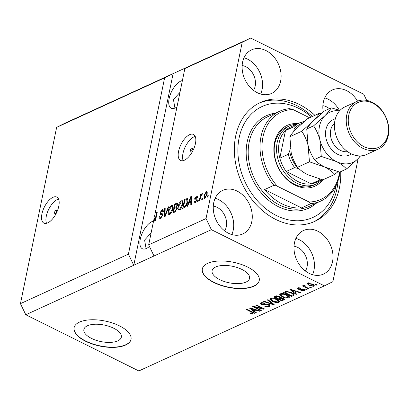 <?xml version="1.0" encoding="UTF-8"?>
<svg xmlns="http://www.w3.org/2000/svg" width="409" height="409" viewBox="0 0 409 409"><rect width="100%" height="100%" fill="white"/><g stroke="black" fill="none" stroke-linecap="round" stroke-linejoin="round"><path stroke-width="0.61" d="M87.429 325.774A19.116 8.42 -168.4 0 0 83.881 329.475A19.116 8.42 -168.4 0 0 95.967 340.242A19.116 8.42 -168.4 0 0 117.782 340.866A19.116 8.42 -168.4 0 0 121.335 337.164A19.116 8.42 -168.4 0 0 109.244 326.397A19.116 8.42 -168.4 0 0 87.429 325.774M215.645 266.99A19.116 8.42 -168.4 0 0 212.097 270.692A19.116 8.42 -168.4 0 0 224.183 281.458A19.116 8.42 -168.4 0 0 246.003 282.082A19.116 8.42 -168.4 0 0 249.551 278.381A19.116 8.42 -168.4 0 0 237.46 267.614A19.116 8.42 -168.4 0 0 215.645 266.99M207.706 263.324A29.054 12.797 -168.4 0 0 202.312 268.948A29.054 12.797 -168.4 0 0 220.681 285.313A29.054 12.797 -168.4 0 0 253.836 286.259A29.054 12.797 -168.4 0 0 259.234 280.635A29.054 12.797 -168.4 0 0 240.86 264.275A29.054 12.797 -168.4 0 0 207.706 263.324M202.337 268.82A29.054 12.797 -168.4 0 0 220.87 285.104A29.054 12.797 -168.4 0 0 253.892 286.003A29.054 12.797 -168.4 0 0 259.255 280.508M79.489 322.108A29.054 12.797 -168.4 0 0 74.09 327.732A29.054 12.797 -168.4 0 0 92.465 344.097A29.054 12.797 -168.4 0 0 125.619 345.043A29.054 12.797 -168.4 0 0 131.013 339.419A29.054 12.797 -168.4 0 0 112.644 323.059A29.054 12.797 -168.4 0 0 79.489 322.108M74.121 327.604A29.054 12.797 -168.4 0 0 92.654 343.887A29.054 12.797 -168.4 0 0 125.67 344.787A29.054 12.797 -168.4 0 0 131.038 339.291M55.951 210.267A1.815 0.838 -63.6 0 0 54.688 211.923A1.815 0.838 -63.6 0 0 54.816 213.493A1.815 0.838 -63.6 0 0 55.297 213.462A1.815 0.838 -63.6 0 0 56.56 211.806A1.815 0.838 -63.6 0 0 56.432 210.236A1.815 0.838 -63.6 0 0 55.951 210.267M52.976 197.317A14.53 6.718 -63.6 0 0 42.879 210.543A14.53 6.718 -63.6 0 0 43.886 223.099A14.53 6.718 -63.6 0 0 47.73 222.869A14.53 6.718 -63.6 0 0 57.833 209.638A14.53 6.718 -63.6 0 0 56.82 197.082A14.53 6.718 -63.6 0 0 52.976 197.317M58.569 199.065A14.53 6.718 -63.6 0 0 57.357 199.495A14.53 6.718 -63.6 0 0 48.262 210.246A14.53 6.718 -63.6 0 0 46.524 223.299M191.719 148.022A1.815 0.838 -63.6 0 0 190.456 149.679A1.815 0.838 -63.6 0 0 190.584 151.248A1.815 0.838 -63.6 0 0 191.064 151.218A1.815 0.838 -63.6 0 0 192.322 149.561A1.815 0.838 -63.6 0 0 192.199 147.992A1.815 0.838 -63.6 0 0 191.719 148.022M189.628 134.663A14.53 6.718 -63.6 0 0 179.531 147.894A14.53 6.718 -63.6 0 0 180.538 160.451A14.53 6.718 -63.6 0 0 184.382 160.216A14.53 6.718 -63.6 0 0 194.485 146.989A14.53 6.718 -63.6 0 0 193.472 134.433A14.53 6.718 -63.6 0 0 189.628 134.663M195.221 136.417A14.53 6.718 -63.6 0 0 194.014 136.846A14.53 6.718 -63.6 0 0 184.914 147.593A14.53 6.718 -63.6 0 0 183.176 160.645M182.388 80.593A15.256 7.055 -63.6 0 0 180.737 81.125A15.256 7.055 -63.6 0 0 170.134 95.016A15.256 7.055 -63.6 0 0 171.192 108.196A15.256 7.055 -63.6 0 0 175.231 107.95A15.256 7.055 -63.6 0 0 176.985 106.923M179.975 92.362L173.447 99.551L174.94 108.078M153.544 221.126A15.256 7.055 -63.6 0 0 151.892 221.652A15.256 7.055 -63.6 0 0 141.284 235.543A15.256 7.055 -63.6 0 0 142.347 248.728A15.256 7.055 -63.6 0 0 146.381 248.483A15.256 7.055 -63.6 0 0 149.418 246.433M151.126 232.895L144.597 240.083L146.09 248.611M265.942 50.547A23.973 18.441 65.4 0 0 251.622 49.837A23.973 18.441 65.4 0 0 242.338 70.67A23.973 18.441 65.4 0 0 257.287 92.705A23.973 18.441 65.4 0 0 271.602 93.416A23.973 18.441 65.4 0 0 280.886 72.582A23.973 18.441 65.4 0 0 265.942 50.547M260.656 94.029A23.973 18.441 65.4 0 0 247.384 59.054A23.973 18.441 65.4 0 0 244.015 57.73M237.092 191.08A23.973 18.441 65.4 0 0 222.777 190.369A23.973 18.441 65.4 0 0 213.488 211.202A23.973 18.441 65.4 0 0 228.437 233.237A23.973 18.441 65.4 0 0 242.757 233.948A23.973 18.441 65.4 0 0 252.041 213.115A23.973 18.441 65.4 0 0 237.092 191.08M231.806 234.561A23.973 18.441 65.4 0 0 218.534 199.587A23.973 18.441 65.4 0 0 215.165 198.263M317.824 231.213A23.973 18.441 65.4 0 0 303.509 230.502A23.973 18.441 65.4 0 0 294.219 251.336A23.973 18.441 65.4 0 0 309.168 273.37A23.973 18.441 65.4 0 0 323.488 274.081A23.973 18.441 65.4 0 0 332.773 253.248A23.973 18.441 65.4 0 0 317.824 231.213M312.537 274.695A23.973 18.441 65.4 0 0 299.265 239.72A23.973 18.441 65.4 0 0 295.896 238.401M357.563 101.13A23.973 18.441 65.4 0 0 346.674 90.68A23.973 18.441 65.4 0 0 332.353 89.97A23.973 18.441 65.4 0 0 323.243 111.943M339.301 110.144A23.973 18.441 65.4 0 0 328.115 99.188A23.973 18.441 65.4 0 0 324.746 97.869M314.904 115.338A65.374 50.297 65.4 0 0 299.357 104.469A65.374 50.297 65.4 0 0 260.308 102.536A65.374 50.297 65.4 0 0 234.986 159.352A65.374 50.297 65.4 0 0 275.753 219.449A65.374 50.297 65.4 0 0 314.797 221.387A65.374 50.297 65.4 0 0 340.728 171.662M329.383 108.702A15.256 11.738 65.4 0 0 326.54 106.856A15.256 11.738 65.4 0 0 322.875 105.68M305.4 271.014A15.256 11.738 65.4 0 0 297.691 247.389A15.256 11.738 65.4 0 0 294.025 246.213M224.664 230.881A15.256 11.738 65.4 0 0 216.959 207.251A15.256 11.738 65.4 0 0 213.293 206.075M253.514 90.348A15.256 11.738 65.4 0 0 245.809 66.718A15.256 11.738 65.4 0 0 242.143 65.547M155.722 219.648L155.216 219.398L154.617 215.896L184.858 68.569L193.35 64.346L65.133 123.129L56.641 127.352L164.612 77.853L128.421 254.158L133.769 265.262L211.376 229.684L324.398 285.871L332.89 281.648L358.161 158.549M56.641 127.352L20.45 303.657L128.421 254.158M20.45 303.657L25.798 314.761L133.769 265.262L173.104 73.63L164.612 77.853M154.014 255.978L148.666 244.873L154.219 217.833L155.016 218.227M148.666 244.873L206.029 218.575L211.376 229.684M184.858 68.569L242.22 42.275L206.029 218.575M155.216 219.398L156.683 212.266L157.296 211.985L155.461 220.926L154.801 221.228L154.219 217.833M160.497 213.472L162.245 213.631L162.716 215.349L160.323 218.805L159.341 218.902L158.968 216.688L159.607 216.295L159.899 217.792L160.589 217.736L162.097 215.655L161.898 214.699L160.19 214.541L159.883 212.915L162.097 209.679L163.022 209.587L163.365 211.519L162.726 211.913L162.516 210.64L161.903 210.712L160.492 212.654L160.497 213.472L161.785 214.163L162.756 214.188M168.82 206.703L165.124 216.499L164.49 216.785L164.561 208.656L165.195 208.365L164.991 215.609L168.181 206.995L168.82 206.703M169.735 214.49L168.789 214.567L168.283 213.881L168.314 211.09C168.789 208.462 169.893 206.535 171.622 205.313L172.583 205.252L173.017 208.835L171.754 212.327L169.735 214.49M179.551 209.986L178.605 210.068L178.099 209.382L178.13 206.591C178.605 203.963 179.709 202.036 181.438 200.809L182.399 200.747L182.833 204.336L181.57 207.823L179.551 209.986M188.753 203.242L187.69 206.151L187.051 206.443L190.773 196.637L191.371 196.361L191.422 204.439L190.788 204.73L190.819 202.297L188.753 203.242M208.247 195.568L207.987 196.847L207.373 197.128L207.634 195.85L208.247 195.568M207.21 194.193L204.858 198.385L204.173 198.437L203.902 195.773L206.238 191.652L206.923 191.596L207.21 194.193M202.578 198.171L202.312 199.449L201.698 199.73L201.964 198.452L202.578 198.171M200.553 197.199L199.858 200.574L199.244 200.855L200.579 194.352L201.192 194.071L200.983 195.108L201.944 193.621L202.45 193.702L202.031 194.74L200.931 195.824L200.553 197.199M202.394 193.846L201.944 193.621L202.45 193.702M198.36 200.103L198.094 201.381L197.481 201.663L197.746 200.384L198.36 200.103M195.425 198.662L196.811 198.805L196.969 200.103L195.088 202.864L194.367 202.946L194.055 201.448L194.689 201.049L195.318 201.918L196.32 200.543L196.305 200.016L194.95 199.822L194.704 198.621L196.443 196.141L197.194 196.069L197.46 197.358L196.826 197.757L196.274 197.061L195.344 198.207L195.425 198.662L196.591 199.239L195.451 198.672M196.029 202.542L194.873 201.964L195.937 202.225M196.918 200.323L195.799 199.924L195.855 199.193L194.704 198.621M197.828 197.583L196.274 197.061M187.511 198.687L187.087 198.477C187.915 198.943 188.084 200.154 187.598 202.097C187.158 204.699 186.1 206.55 184.423 207.649L182.68 208.447L184.515 199.505L187.322 198.539M176.872 206.959L177.01 208.672L174.684 212.113L172.864 212.946L174.699 204.004L177.399 203.033L177.69 204.674L176.78 206.898M254.925 307.174L261.351 310.37L260.738 310.651L252.665 306.632L253.319 306.336L262.246 308.391L255.809 305.196L256.423 304.915L264.495 308.928L263.841 309.224L254.925 307.174L255.017 306.724M268.999 304.715L270.206 306.07L269.49 306.735L264.787 306.285L265.298 305.952L268.601 306.244L269.096 305.784L268.411 305.007L261.596 304.552L260.451 303.284L261.1 302.67L265.323 303.033L264.817 303.371L262.062 303.13L261.586 303.56L262.23 304.281L263.243 304.603L266.157 304.173L268.999 304.715M267.951 299.628L274.163 304.495L273.529 304.787L263.687 301.581L264.321 301.29L272.869 304.184L267.312 299.92L267.951 299.628M278.902 302.42L275.896 302.588L272.527 301.489L269.935 298.999L270.625 298.299C272.645 297.778 274.802 298.105 277.108 299.296L279.408 301.009L279.587 301.74L278.902 302.42L279.163 301.142L278.473 301.361M288.718 297.921L285.712 298.089L282.343 296.985L279.751 294.495L280.436 293.8C282.461 293.273 284.618 293.606 286.924 294.792L289.219 296.51L289.403 297.241L288.718 297.921L288.979 296.643L288.289 296.862M310.119 286.908L311.275 287.481L310.661 287.762L309.506 287.19L310.119 286.908M312.496 284.056L314.444 285.86L313.948 286.356L309.26 285.6L307.374 283.826L307.865 283.33L312.496 284.056M253.836 313.913L252.343 314.051L250.042 313.248L250.553 312.916L252.92 313.432L252.92 312.849L246.376 309.516L246.99 309.235L252.471 311.96L254.28 313.483L253.836 313.913L254.035 312.941M252.92 313.432L253.043 312.261M25.798 314.761L138.82 370.953L324.398 285.871M294.833 292.711L296.729 294.148L296.09 294.439L289.904 289.562L290.502 289.291L300.462 292.435L299.823 292.732L296.893 291.765L294.833 292.711L295.037 291.719M303.458 290.364L303.34 289.546L298.458 289.245L297.604 288.294L298.146 287.788L301.223 287.977L300.712 288.314L299.005 288.192L298.953 288.902L303.81 289.194L304.807 290.278L304.25 290.799L300.901 290.533L301.413 290.196L303.458 290.364L304.051 288.785M299.137 287.553L298.953 288.902M305.978 288.805L307.133 289.378L306.52 289.659L305.365 289.086L305.978 288.805M304.731 285.318L304.761 286.412L308.897 288.57L308.284 288.851L302.409 285.932L303.023 285.651L303.964 286.116L303.647 285.267L304.536 285.155L305.145 285.681L304.47 285.983L304.623 285.231M315.794 284.306L316.949 284.879L316.336 285.16L315.181 284.587L315.794 284.306M291.627 292.588L294.255 294.93L291.719 296.443L283.647 292.43L286.397 291.31L291.627 292.588M283.135 298.115L284.475 299.47L281.903 300.947L273.831 296.934L275.661 296.09L279.311 296.356L280.344 297.501L283.135 298.115M254.418 311.239L256.315 312.675L255.676 312.967L249.49 308.089L250.088 307.819L260.047 310.963L259.408 311.259L256.484 310.293L254.418 311.239L254.623 310.247M366.709 100.415L363.734 94.239L250.712 38.047L242.22 42.275M193.35 64.346L250.712 38.047M252.45 313.519L252.343 314.051M253.805 312.742L253.212 312.824M296.228 293.769L296.09 294.439M294.966 292.067L294.71 291.868M299.92 292.266L299.823 292.732M296.985 291.336L296.893 291.765M292.297 290.727L294.091 292.154L295.748 291.392L291.044 289.843L292.297 290.727M291.116 289.485L291.044 289.843M295.835 290.973L295.748 291.392M304.49 289.628L304.25 290.799M304.414 289.562L303.856 289.715M303.447 289.03L303.34 289.546M302.778 288.815L302.67 289.342M298.744 287.977L298.458 289.245M298.723 287.967L298.304 287.721M300.814 287.824L300.712 288.314M306.627 289.127L306.52 289.659M308.391 288.319L308.284 288.851M304.552 285.589L304.117 285.37M304.158 285.16L303.964 286.116M316.443 284.628L316.336 285.16M314.189 285.18L313.948 286.356M314.127 285.114L313.463 285.267M309.373 285.047L309.26 285.6M308.488 283.734L307.951 283.294M308.821 283.125L308.427 284.025L308.688 282.747M312.047 283.846L311.939 284.367L308.688 283.754C308.238 284.25 308.631 284.771 309.869 285.313L313.125 285.932L313.642 284.388M313.125 285.932C313.57 285.431 313.176 284.909 311.939 284.367M310.768 287.23L310.661 287.762M293.994 294.229L293.457 295.646M293.723 294.368L293.13 294.644L292.737 293.953L290.998 292.864L287.236 291.842L285.201 292.619L291.387 295.697L293.13 294.638L293.391 293.36M291.924 295.451L291.719 296.443M285.405 291.622L285.201 292.619M286.412 291.31L286.239 292.144M287.348 291.28L287.236 291.842M291.106 292.343L290.998 292.864M292.875 293.289L292.737 293.953M285.809 297.619L285.712 298.089M282.455 296.443L282.343 296.985M280.891 294.674L280.185 293.938M281.387 294.27L280.865 294.792L282.972 296.714L287.767 297.455L288.273 296.939L286.285 295.063L284.204 294.276L281.387 294.27L281.54 293.529M284.301 293.805L284.204 294.276M286.392 294.541L286.285 295.063M284.127 298.764L283.345 299.127M282.108 299.95L281.903 300.947M280.165 296.975L279.495 297.282M275.589 296.126L275.385 297.118L277.798 298.319L279.408 297.507L279.741 296.096M278.933 296.193L278.831 296.704L276.392 296.658L275.385 297.118M279.408 297.507L278.831 296.704M278.948 297.793L278.744 298.785L281.571 300.196L283.284 299.311L283.595 297.921M282.634 297.89L282.532 298.396L279.874 298.268L278.744 298.785M283.284 299.311L282.532 298.396M275.993 302.118L275.896 302.588M272.639 300.942L272.527 301.489M271.075 299.173L270.369 298.437M271.571 298.769L271.049 299.296L273.156 301.213L277.951 301.954L278.457 301.438L276.469 299.562L274.388 298.774L271.571 298.769L271.724 298.028M274.485 298.309L274.388 298.774M276.576 299.04L276.469 299.562M273.667 304.107L273.529 304.787M272.992 303.58L272.869 304.184M269.93 305.37L269.49 306.735M269.751 305.457L269.117 305.671M268.514 304.5L268.411 305.007M261.724 303.933L261.596 304.552M261.663 303.176L261.014 302.711M264.92 302.854L264.817 303.371M262.215 302.389L262.062 303.13M260.845 310.114L260.738 310.651M262.353 307.859L262.246 308.391M263.953 308.657L263.841 309.224M255.814 312.297L255.676 312.967M254.551 310.6L254.296 310.395M259.505 310.794L259.408 311.259M256.571 309.864L256.484 310.293M251.883 309.255L253.677 310.682L255.339 309.92L250.63 308.371L251.883 309.255M250.702 308.013L250.63 308.371M255.421 309.501L255.339 309.92M208.14 196.1L207.634 195.85M204.919 198.355L204.878 197.583M204.418 196.034L203.902 195.773M206.729 192.705L207.337 192.25M207.322 192.189L206.238 191.652M206.034 192.588L204.515 195.487C204.173 196.836 204.357 197.491 205.062 197.45L206.586 194.541C206.928 193.196 206.744 192.547 206.034 192.588L207.588 193.13M207.077 194.786L206.586 194.541M205.671 197.751L204.669 197.481L205.819 198.053M202.465 198.702L201.964 198.452M201.085 194.602L200.579 194.352M198.247 200.635L197.746 200.384M195.18 202.818L195.195 202.128M194.715 201.775L194.055 201.448M196.78 200.773L196.32 200.543M195.855 199.193L195.926 198.907M196.954 197.148L197.501 196.765M197.496 196.663L196.443 196.141M196.581 199.234L197.189 199.29M189.822 202.752L189.929 202.481M191.376 196.933L190.773 196.637M191.412 202.593L190.819 202.297M190.983 202.378L191.407 202.184M190.262 199.249L189.173 202.107L190.829 201.346L190.88 197.429L190.262 199.249M190.159 202.598L189.173 202.107M191.381 197.68L190.88 197.429M191.407 201.632L190.829 201.346M184.086 207.803L184.157 207.445M185.507 199.996L184.515 199.505M186.744 199.587L187.736 199.152M184.914 200.267L183.508 207.123L184.561 206.637L186.305 204.658L186.985 202.368L186.749 199.587L184.914 200.267M184.5 207.614L183.508 207.123M187.843 200.134L186.903 199.664M187.987 200.195L186.749 199.587M187.486 202.613L186.985 202.368M186.744 204.878L186.305 204.658M185.354 207.031L184.561 206.637M179.3 210.083L178.099 209.382M179.254 209.955L179.096 209.009M178.646 206.847L178.13 206.591M183.028 203.007L181.923 201.811L182.593 201.386L181.438 200.809M182.593 201.386L182.859 201.284M183.079 202.383L181.228 201.852L178.743 206.325L179.076 208.999L179.761 208.943L182.225 204.592L182.383 202.685M182.721 204.837L182.225 204.592M180.492 209.306L179.761 208.943M174.27 212.307L174.341 211.944M175.129 208.125L175.2 207.762M175.691 204.5L174.699 204.004M176.898 204.101L177.751 203.708M176.177 207.798L177.409 207.153M175.098 204.771L174.551 207.44L176.259 206.581L177.046 205.098L176.913 204.106L175.098 204.771M175.543 207.936L174.551 207.44M177.506 205.328L177.046 205.098M176.688 206.796L176.259 206.581M174.336 208.488L173.692 211.622L175.527 210.681L176.397 208.958L176.223 207.813L174.336 208.488M174.684 212.113L173.692 211.622M176.877 209.198L176.397 208.958M176.074 210.952L175.527 210.681M175.671 211.443L174.909 211.064M169.484 214.587L168.283 213.881M169.438 214.459L169.28 213.508M168.83 211.346L168.314 211.09M173.212 207.511L172.107 206.315L172.777 205.885L171.622 205.313M172.777 205.885L173.043 205.783M173.263 206.888L171.412 206.356L168.927 210.824L169.26 213.498L169.945 213.447L172.409 209.091L172.567 207.189M172.905 209.336L172.409 209.091M170.676 213.81L169.945 213.447M165.18 208.963L164.561 208.656M165.384 215.809L164.991 215.609M168.626 207.215L168.181 206.995M160.083 218.902L160.031 217.859M159.546 216.974L158.968 216.688M161.315 218.094L160.589 217.736M162.577 215.896L162.097 215.655M161.008 214.638L160.988 213.769M160.435 213.186L159.883 212.915M162.588 210.676L163.252 210.252L162.097 209.679M157.184 212.516L156.683 212.266M155.645 220.011L155.573 219.572M322.773 179.848A33.415 25.706 -114.6 0 1 295.022 185.154A33.415 25.706 -114.6 0 1 273.887 147.761A33.415 25.706 -114.6 0 1 297.87 123.671M289.25 126.023L286.888 127.107A31.958 24.591 65.4 0 0 274.505 154.883A31.958 24.591 65.4 0 0 294.439 184.265A31.958 24.591 65.4 0 0 313.529 185.211L315.891 184.127A31.958 24.591 -114.6 0 1 296.801 183.181A31.958 24.591 -114.6 0 1 276.867 153.799A31.958 24.591 -114.6 0 1 289.25 126.023A31.958 24.591 -114.6 0 1 296.52 124.29M311.407 116.943A61.013 46.943 65.4 0 0 298.57 108.303A61.013 46.943 65.4 0 0 239.117 137.879A61.013 46.943 65.4 0 0 276.54 215.615A61.013 46.943 65.4 0 0 336.075 185.625M259.055 103.134A65.374 50.297 -114.6 0 1 296.827 105.629A65.374 50.297 -114.6 0 1 312.379 116.499M338.054 180.768A65.374 50.297 -114.6 0 1 313.524 221.944M282.011 203.851A49.392 38.001 65.4 0 0 301.515 207.915L264.608 189.566A49.392 38.001 65.4 0 0 282.011 203.851M340.027 171.984A49.392 38.001 -114.6 0 1 320.794 201.059A49.392 38.001 -114.6 0 1 310.794 203.656L301.515 207.915M264.608 189.566L273.887 185.313A49.392 38.001 -114.6 0 1 279.623 111.258A49.392 38.001 -114.6 0 1 289.623 108.656L293.064 109.561A47.94 36.887 65.4 0 0 262.992 136.851A47.94 36.887 65.4 0 0 277.328 186.218L273.887 185.313M310.794 203.656L309.04 201.98A47.94 36.887 65.4 0 0 339.567 172.092M309.587 117.777L293.064 109.561M309.04 201.98L277.328 186.218M301.944 123.467A29.054 22.357 65.4 0 0 294.219 128.978L293.928 126.683A30.506 23.471 -114.6 0 1 299.132 123.089L290.697 126.959A30.506 23.471 65.4 0 0 285.492 130.548L279.817 158.186A30.506 23.471 65.4 0 0 286.218 171.483A30.506 23.471 65.4 0 0 297.905 181.519A30.506 23.471 65.4 0 0 311.167 183.886A30.506 23.471 65.4 0 0 316.126 182.419L322.103 179.679M321.944 179.75A31.958 24.591 -114.6 0 1 315.891 184.127M290.278 148.181L289.649 151.253A29.054 22.357 65.4 0 0 297.916 168.431L294.654 167.613L286.218 171.483L311.167 183.886L319.603 180.021L319.066 179.03M293.928 126.683L285.492 130.548A30.506 23.471 65.4 0 0 279.817 158.186L288.253 154.321L289.649 151.253M297.916 168.431L299.572 169.254M294.219 128.978L293.682 131.586M356.622 101.529L344.813 106.943A26.15 20.118 65.4 0 0 334.685 129.668A26.15 20.118 65.4 0 0 350.994 153.707A26.15 20.118 65.4 0 0 366.612 154.479L378.422 149.065A26.15 20.118 -114.6 0 1 362.803 148.293A26.15 20.118 -114.6 0 1 346.495 124.254A26.15 20.118 -114.6 0 1 356.622 101.529A26.15 20.118 -114.6 0 1 372.241 102.301A26.15 20.118 -114.6 0 1 388.55 126.34A26.15 20.118 -114.6 0 1 378.422 149.065M363.908 146.626A24.698 19.003 65.4 0 0 387.972 134.658A24.698 19.003 65.4 0 0 372.824 103.191A24.698 19.003 65.4 0 0 348.759 115.164A24.698 19.003 65.4 0 0 363.908 146.626M321.152 113.707L319.414 113.273C318.217 115.364 316.106 117.981 313.079 121.13L301.781 131.258C304.526 135.307 306.627 140.021 308.095 145.405L309.449 161.821L324.582 166.974C328.948 169.239 332.338 171.714 334.751 174.398L337.972 171.693M334.751 174.398L322.839 179.863L307.711 174.709C303.345 172.445 299.95 169.965 297.537 167.281C294.792 163.237 292.691 158.518 291.223 153.14L289.869 136.718C291.065 134.627 293.176 132.01 296.208 128.866L307.502 118.733L319.414 113.273M301.781 131.258L289.869 136.718M309.449 161.821L297.537 167.281M339.547 110.859A27.602 21.237 65.4 0 0 324.889 115.716L313.591 125.844C316.336 129.893 318.437 134.607 319.904 139.99L321.259 156.407L336.392 161.56C340.753 163.825 344.143 166.299 346.561 168.983L339.71 172.128L324.582 166.974C320.216 164.709 316.827 162.235 314.409 159.546C311.663 155.502 309.562 150.783 308.095 145.405L306.74 128.983C307.936 126.897 310.048 124.275 313.079 121.13L324.373 111.003L331.224 107.858C330.027 109.949 327.916 112.567 324.889 115.716A27.602 21.237 65.4 0 0 319.904 139.99A27.602 21.237 65.4 0 0 336.392 161.56A27.602 21.237 65.4 0 0 357.86 158.856A27.602 21.237 65.4 0 0 360.201 155.916M346.561 168.983L357.86 158.856L360.58 155.906M339.997 110.379L331.224 107.858M313.591 125.844L306.74 128.983M321.259 156.407L314.409 159.546M252.031 311.74L251.918 312.271M293.12 290.114L293.038 290.513M301.914 288.734L301.765 289.449M283.984 298.836L283.718 300.114M276.561 295.825L276.392 296.658M280.134 296.99L279.874 298.268M271.985 302.788L271.857 303.432M265.543 304.265L265.405 304.925M252.706 308.647L252.624 309.04M197.031 199.214L196.039 198.718M191.392 199.387L190.839 199.117M187.337 199.316L186.182 198.743M177.685 203.738L176.535 203.166M176.79 207.516L175.635 206.944M165.957 214.29L165.538 214.081M162.465 214.214L161.315 213.636M279.623 111.258L267.813 116.672A49.392 38.001 65.4 0 0 248.677 159.602A49.392 38.001 65.4 0 0 279.48 205.011A49.392 38.001 65.4 0 0 308.984 206.473L320.794 201.059M316.581 202.992A50.844 39.121 -114.6 0 1 278.376 206.673A50.844 39.121 -114.6 0 1 246.187 154.096A50.844 39.121 -114.6 0 1 275.41 113.191M294.654 167.613A30.506 23.471 -114.6 0 1 288.253 154.321M304.281 121.57L299.132 123.089A30.506 23.471 -114.6 0 1 304.061 121.626M321.709 179.582A30.506 23.471 -114.6 0 1 319.603 180.021M351.372 153.891A19.468 14.98 -114.6 0 1 337.86 154.408A19.468 14.98 -114.6 0 1 325.579 135.149A19.468 14.98 -114.6 0 1 335.314 118.871M334.536 123.232A15.982 12.296 65.4 0 0 330.835 137.352A15.982 12.296 65.4 0 0 340.513 150.41A15.982 12.296 65.4 0 0 347.558 151.637M253.13 313.222L253.391 311.944M298.631 288.514L298.892 287.236M280.865 294.792L281.126 293.514M288.273 296.939L288.534 295.661M271.049 299.296L271.31 298.018M278.457 301.438L278.718 300.165M269.096 305.784L269.357 304.511M261.586 303.56L261.847 302.282M196.259 199.981L196.923 200.313M179.076 208.999L180.231 209.572M176.913 204.106L178.068 204.684M176.223 207.813L177.378 208.391M169.26 213.498L170.415 214.071M159.899 217.792L161.054 218.365M161.898 214.699L163.053 215.272M162.516 210.64L163.666 211.213"/></g></svg>
